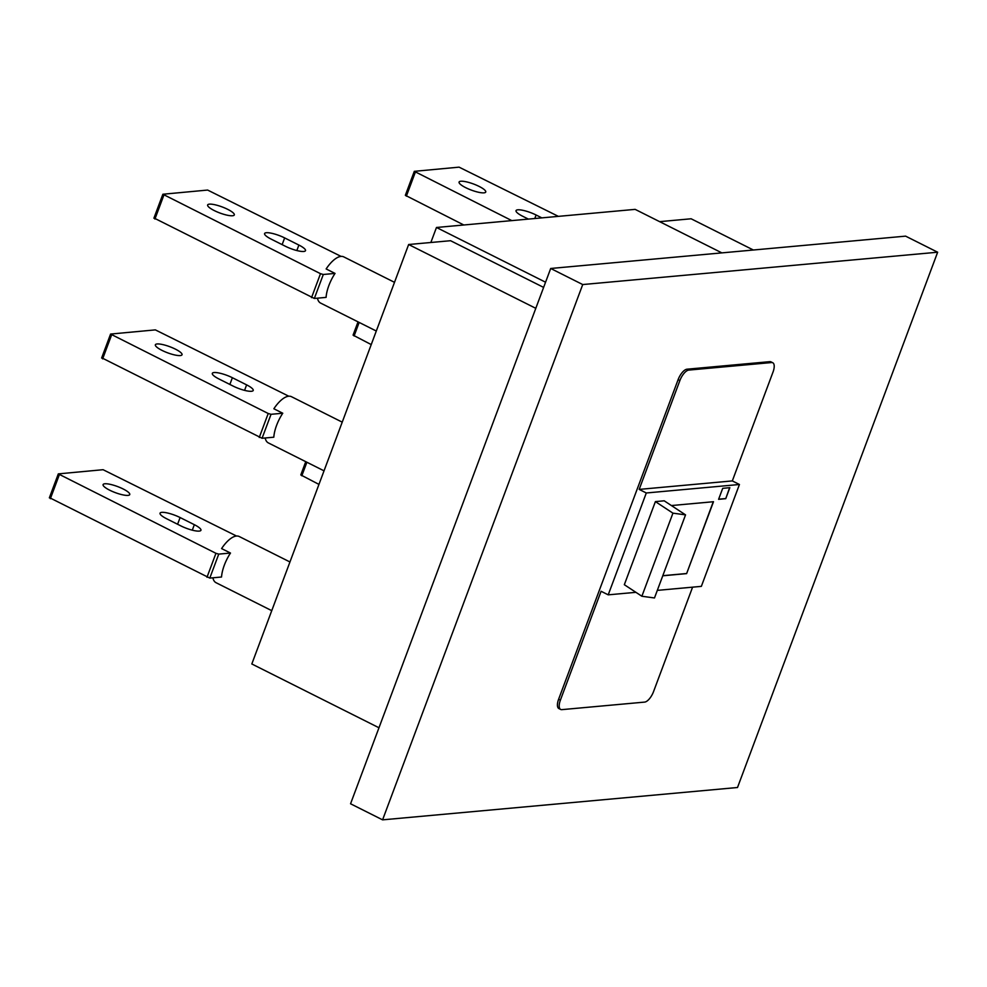 <?xml version="1.0" encoding="UTF-8"?>
<svg xmlns="http://www.w3.org/2000/svg" width="987" height="987" viewBox="0 0 987 987"><rect width="100%" height="100%" fill="white"/><g stroke="black" fill="none" stroke-linecap="round" stroke-linejoin="round"><path stroke-width="1.48" d="M378.971 727.764L251.821 663.967L408.643 244.517L450.553 240.705L543.615 287.402M545.564 282.208L436.476 227.479L430.85 242.494M721.867 252.882L635.147 209.367L436.476 227.479M541.826 217.868L536.101 215.006A14.237 3.245 20.5 0 0 517.805 209.812A14.237 3.245 20.5 0 0 516.041 210.626A14.237 3.245 20.5 0 0 522.641 216.227L528.366 219.102M266.354 232.722A14.237 3.245 20.5 0 0 264.59 233.537A14.237 3.245 20.5 0 0 271.203 239.138L285.44 246.281A14.237 3.245 20.5 0 0 305.501 250.649A14.237 3.245 20.5 0 0 298.888 245.06L284.651 237.916A14.237 3.245 20.5 0 0 266.354 232.722M214.08 372.531A14.237 3.245 20.5 0 0 212.316 373.357A14.237 3.245 20.5 0 0 218.929 378.959L233.166 386.102A14.237 3.245 20.5 0 0 253.215 390.47A14.237 3.245 20.5 0 0 246.614 384.868L232.377 377.725A14.237 3.245 20.5 0 0 214.08 372.531M161.806 512.352A14.237 3.245 20.5 0 0 160.042 513.178A14.237 3.245 20.5 0 0 166.655 518.767L180.892 525.911A14.237 3.245 20.5 0 0 200.941 530.29A14.237 3.245 20.5 0 0 194.34 524.689L180.103 517.546A14.237 3.245 20.5 0 0 161.806 512.352M289.956 561.973L239.212 536.509A25.847 10.758 116.6 0 0 236.436 536.04A25.847 10.758 116.6 0 0 221.594 548.587L230.489 553.053A25.847 10.758 116.6 0 0 221.532 577.013L209.799 578.086L218.756 554.114L230.489 553.053M212.896 577.802A25.847 10.758 116.6 0 0 216.042 582.7L271.746 610.657M342.23 422.152L291.486 396.7A25.847 10.758 116.6 0 0 288.71 396.219A25.847 10.758 116.6 0 0 273.868 408.766L282.763 413.232A25.847 10.758 116.6 0 0 273.806 437.204L262.073 438.265L271.03 414.306L282.763 413.232M265.17 437.981A25.847 10.758 116.6 0 0 268.316 442.892L324.02 470.836M394.504 282.331L343.76 256.879A25.847 10.758 116.6 0 0 340.984 256.41A25.847 10.758 116.6 0 0 326.142 268.945L335.037 273.411A25.847 10.758 116.6 0 0 326.08 297.383L314.347 298.456L323.304 274.485L335.037 273.411M317.444 298.173A25.847 10.758 116.6 0 0 320.59 303.071L376.294 331.027M104.856 483.778A14.237 3.245 -159.5 0 1 120.451 487.714A14.237 3.245 -159.5 0 1 129.753 494.573A14.237 3.245 -159.5 0 1 127.989 495.388A14.237 3.245 -159.5 0 1 112.395 491.452A14.237 3.245 -159.5 0 1 103.092 484.592A14.237 3.245 -159.5 0 1 104.856 483.778M460.855 181.238A14.237 3.245 -159.5 0 1 476.45 185.174A14.237 3.245 -159.5 0 1 485.752 192.021A14.237 3.245 -159.5 0 1 483.988 192.847A14.237 3.245 -159.5 0 1 468.393 188.912A14.237 3.245 -159.5 0 1 459.091 182.052A14.237 3.245 -159.5 0 1 460.855 181.238M157.13 343.957A14.237 3.245 -159.5 0 1 172.725 347.893A14.237 3.245 -159.5 0 1 182.027 354.752A14.237 3.245 -159.5 0 1 180.263 355.567A14.237 3.245 -159.5 0 1 164.669 351.631A14.237 3.245 -159.5 0 1 155.366 344.784A14.237 3.245 -159.5 0 1 157.13 343.957M209.404 204.149A14.237 3.245 -159.5 0 1 224.999 208.084A14.237 3.245 -159.5 0 1 234.314 214.932A14.237 3.245 -159.5 0 1 232.537 215.758A14.237 3.245 -159.5 0 1 216.943 211.823A14.237 3.245 -159.5 0 1 207.64 204.963A14.237 3.245 -159.5 0 1 209.404 204.149M382.586 819.852L582.725 284.552L937.65 252.216L737.511 787.503L382.586 819.852L350.558 803.776L550.697 268.476L582.725 284.552M772.747 362.747L770.97 361.859A10.956 4.553 116.6 0 0 769.798 361.661L687.014 369.2A10.956 4.553 116.6 0 0 678.106 379.662L558.617 699.24A10.956 4.553 116.6 0 0 558.876 708.555L560.665 709.443A10.956 4.553 -63.4 0 1 560.394 700.128L601.095 591.275L608.214 594.84L646.3 492.982L639.181 489.404L679.883 380.55A10.956 4.553 -63.4 0 1 688.79 370.088L771.575 362.55A10.956 4.553 -63.4 0 1 772.747 362.747A10.956 4.553 -63.4 0 1 773.018 372.062L732.317 480.916L739.436 484.494L646.3 492.982M937.65 252.216L905.61 236.14L550.697 268.476M657.317 590.374L701.35 586.364L739.436 484.494M560.665 709.443A10.956 4.553 -63.4 0 0 561.837 709.641L644.622 702.102A10.956 4.553 -63.4 0 0 653.53 691.64L692.59 587.154M639.181 489.404L732.317 480.916M635.899 592.323L608.214 594.84M718.598 499.323L725.741 498.669L729.837 487.677L722.706 488.331L718.598 499.323M662.77 575.791L686.619 573.62L713.502 501.717L671.394 505.554M655.393 501.606L624.327 584.699L641.871 596.247L654.48 597.962L685.546 514.869L664.189 500.804L655.393 501.606L672.937 513.154L641.871 596.247M408.643 244.517L535.793 308.326M753.365 250.007L691.122 218.781L659.624 221.656M729.627 487.701L725.741 498.669M725.556 498.583L718.635 499.212M713.28 501.729L686.619 573.62M686.446 573.533L662.808 575.68M672.937 513.154L685.546 514.869M49.621 497.719L209.799 578.086M236.51 536.027L103.08 469.701L58.307 473.883L49.35 497.843M206.986 577.284L215.943 553.312L58.307 473.883M215.943 553.312L218.756 554.114M318.949 484.395L300.801 474.932L305.748 461.669M463.804 224.987L405.349 195.303L414.306 171.331L459.078 167.148L558.383 216.363M511.809 220.607L414.306 171.331M371.235 344.586L353.075 335.124L358.022 321.861M101.895 357.899L262.073 438.265M288.784 396.219L155.354 329.88L110.581 334.062L101.624 358.034M259.26 437.475L268.217 413.504L110.581 334.062M268.217 413.504L271.03 414.306M154.169 218.09L314.347 298.456M341.058 256.398L207.628 190.059L162.867 194.242L153.898 218.213M311.534 297.655L320.491 273.683L162.867 194.242M320.491 273.683L323.304 274.485M560.394 700.128L558.617 699.24M679.883 380.55L678.106 379.662M688.79 370.088L687.014 369.2M771.575 362.55L769.798 361.661M59.331 474.735L50.362 498.706M306.883 462.237L301.812 475.796M415.33 172.194L406.36 196.166M359.157 322.428L354.086 335.975M111.605 334.926L102.636 358.886M163.879 195.105L154.922 219.077M192.292 530.179L194.34 524.689M177.586 524.257L180.103 517.546M244.566 390.358L246.614 384.868M229.86 384.449L232.377 377.725M282.146 244.628L284.651 237.916M296.84 250.538L298.888 245.06M534.781 218.509L536.101 215.006"/></g></svg>
